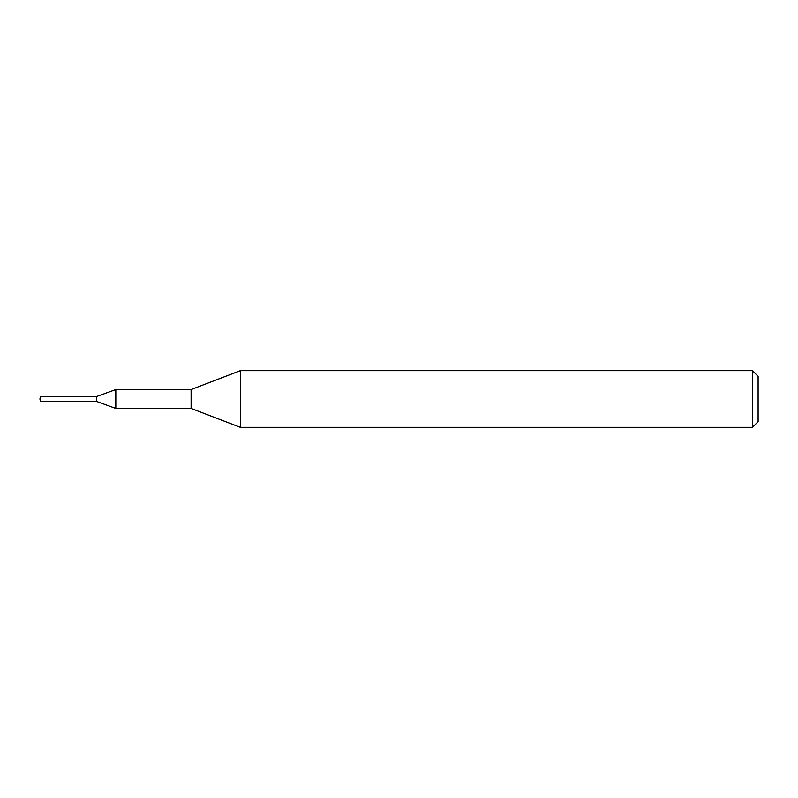 <?xml version="1.0" encoding="UTF-8"?>
<svg xmlns="http://www.w3.org/2000/svg" width="798" height="798" viewBox="0 0 798 798"><rect width="100%" height="100%" fill="white"/><g stroke="black" fill="none" stroke-linecap="round" stroke-linejoin="round"><path stroke-width="1.2" d="M115.82 408.446L96.598 401.454L96.598 396.526L115.82 389.554L191.101 389.554L240.338 370.651L752.434 370.651L758.1 376.317L758.1 421.683L752.434 427.349L240.338 427.349L191.101 408.446L115.82 408.446L115.82 389.554M240.338 427.349L240.338 370.651M191.101 408.446L191.101 389.554M752.434 427.349L752.434 370.651M40.558 401.454L40.558 396.546L96.598 396.546L96.598 401.474L40.558 401.454L39.9 399L40.558 396.546"/></g></svg>
